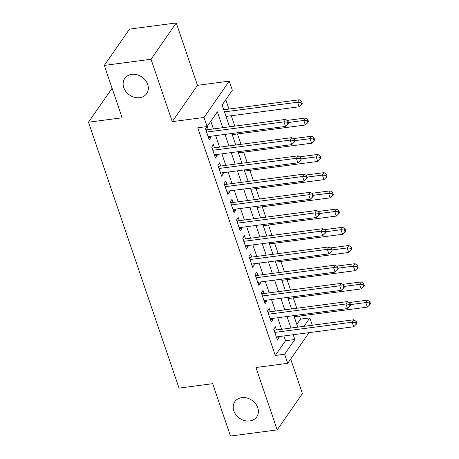 <?xml version="1.0" encoding="UTF-8"?>
<svg xmlns="http://www.w3.org/2000/svg" width="459" height="459" viewBox="0 0 459 459"><rect width="100%" height="100%" fill="white"/><g stroke="black" fill="none" stroke-linecap="round" stroke-linejoin="round"><path stroke-width="0.69" d="M241.807 397.637A13.334 10.924 34.8 0 1 255.52 403.65A13.334 10.924 34.8 0 1 256.73 416.904A13.334 10.924 34.8 0 1 249.742 420.955A13.334 10.924 34.8 0 1 236.035 414.942A13.334 10.924 34.8 0 1 234.824 401.688A13.334 10.924 34.8 0 1 241.807 397.637M131.756 74.364A13.334 10.924 34.8 0 1 145.469 80.371A13.334 10.924 34.8 0 1 146.673 93.625A13.334 10.924 34.8 0 1 139.691 97.675A13.334 10.924 34.8 0 1 125.978 91.668A13.334 10.924 34.8 0 1 124.773 78.409A13.334 10.924 34.8 0 1 131.756 74.364M296.835 324.433L300.507 319.143L309.854 317.909L312.344 325.23M112.082 88.26L88.495 122.214L179.021 388.119L212.655 383.69L230.481 436.05L277.196 429.894L302.424 393.581L290.679 359.081M88.495 122.214L122.134 117.779L104.308 65.419L129.536 29.106L176.25 22.95L151.022 59.263L172.257 121.641L204.02 117.458L229.248 81.145L232.352 90.251L222.122 104.973L229.557 126.81M172.257 121.641L197.485 85.328L176.25 22.95M197.485 85.328L229.248 81.145M300.507 319.143L299.469 316.079M296.801 308.247L293.267 297.868M290.599 290.031L287.064 279.651M284.402 271.82L280.868 261.441M278.2 253.609L274.666 243.23M271.998 235.392L268.463 225.013M265.801 217.182L262.267 206.802M259.599 198.971L256.065 188.586M253.397 180.754L249.862 170.375M247.2 162.543L243.666 152.164M240.998 144.333L237.464 133.948M234.796 126.116L231.267 115.737M228.989 109.053L225.799 99.683M104.308 65.419L151.022 59.263M276.502 329.952L275.417 326.762L273.713 329.218L277.437 340.142L279.141 337.692L278.779 336.636M270.305 311.736L269.221 308.551L267.517 311.001L271.235 321.931L272.939 319.475L272.583 318.426M264.103 293.525L263.018 290.335L261.314 292.79L265.032 303.72L266.736 301.265L266.381 300.209M257.906 275.314L256.816 272.124L255.112 274.58L258.836 285.504L260.54 283.054L260.178 281.998M251.704 257.097L250.62 253.913L248.916 256.363L252.634 267.293L254.338 264.837L253.982 263.787M245.502 238.887L244.417 235.696L242.713 238.152L246.431 249.082L248.141 246.626L247.78 245.571M239.305 220.67L238.215 217.486L236.511 219.941L240.235 230.866L241.939 228.416L241.577 227.36M233.103 202.459L232.019 199.275L230.315 201.725L234.033 212.655L235.737 210.199L235.381 209.149M226.901 184.248L225.817 181.058L224.112 183.514L227.836 194.438L229.54 191.988L229.179 190.933M220.704 166.032L219.62 162.847L217.91 165.303L221.634 176.227L223.338 173.772L222.976 172.722M214.502 147.821L213.418 144.637L211.714 147.087L215.432 158.016L217.136 155.561L216.78 154.505M208.506 137.671L210.939 137.35L209.235 139.8L205.512 128.876L207.118 126.564L197.777 127.797L275.28 355.455L285.509 340.733L283.886 335.965M281.608 329.275L277.684 317.748M275.411 311.064L271.487 299.538M269.209 292.853L265.285 281.327M263.007 274.637L259.083 263.11M256.81 256.426L252.886 244.899M250.608 238.215L246.684 226.689M244.406 219.999L240.482 208.472M238.21 201.788L234.285 190.261M232.007 183.577L228.083 172.05M225.805 165.36L221.886 153.834M219.609 147.15L215.684 135.623M213.406 128.933L210.796 121.274M210.939 137.35L210.578 136.294M208.3 129.61L207.221 126.426M309.039 332.649L287.724 363.333L255.956 367.516L277.196 429.894M287.724 363.333L284.626 354.222L294.85 339.505L293.226 334.731M275.28 355.455L284.626 354.222M222.753 127.705L217.348 111.841L207.124 126.564L204.02 117.458M304.007 326.326L309.854 317.909M231.835 133.494L235.754 145.021M238.032 151.705L241.956 163.232M244.234 169.922L248.158 181.448M250.43 188.133L254.355 199.659M256.633 206.343L260.557 217.87M262.835 224.56L266.759 236.087M269.031 242.771L272.956 254.297M275.234 260.982L279.158 272.508M281.436 279.198L285.36 290.725M287.632 297.409L291.557 308.936M293.835 315.626L297.759 327.147M290.954 328.047L287.03 316.521M284.752 309.831L280.828 298.31M278.55 291.62L274.625 280.093M272.353 273.409L268.429 261.882M266.151 255.193L262.227 243.666M259.949 236.982L256.024 225.455M253.752 218.771L249.828 207.244M247.55 200.554L243.626 189.028M241.348 182.343L237.429 170.817M235.151 164.133L231.227 152.606M228.949 145.916L225.025 134.389M285.509 340.733L294.85 339.505M214.709 155.882L217.136 155.561M220.905 174.093L223.338 173.772M227.107 192.31L229.54 191.988M233.31 210.52L235.737 210.199M239.506 228.731L241.939 228.416M245.708 246.948L248.141 246.626M251.905 265.159L254.338 264.837M258.107 283.369L260.54 283.054M264.309 301.586L266.736 301.265M270.506 319.797L272.939 319.475M276.708 338.013L279.141 337.692M206.596 132.06L283.955 121.87L285.509 126.42L208.145 136.616M205.793 129.702L206.062 129.765A2.083 1.704 -145.2 0 0 206.808 129.805L285.664 119.415L283.955 121.87L287.363 122.18L287.982 123.999L288.665 123.018L288.045 121.199L287.363 122.18M288.045 121.199L285.664 119.415M285.509 126.42L287.982 123.999M226.023 116.425L299.142 106.792L297.593 102.242L299.297 99.787L223.745 109.741M301.001 102.552L301.62 104.371L302.303 103.39L301.683 101.571L301.001 102.552L297.593 102.242L224.474 111.876M301.62 104.371L299.142 106.792M299.297 99.787L301.683 101.571M212.798 150.277L290.157 140.081L291.706 144.637L214.347 154.826M211.995 147.918L212.265 147.976A2.083 1.704 -145.2 0 0 213.01 148.016L291.861 137.631L290.157 140.081L293.565 140.391L294.185 142.215L294.867 141.234L294.242 139.41L293.565 140.391M294.242 139.41L291.861 137.631M291.706 144.637L294.185 142.215M219 168.487L296.359 158.298L297.908 162.847L220.549 173.043M218.197 166.129L218.467 166.192A2.083 1.704 -145.2 0 0 219.207 166.233L298.063 155.842L296.359 158.298L299.761 158.607L300.381 160.426L301.064 159.445L300.444 157.621L299.761 158.607M300.444 157.621L298.063 155.842M297.908 162.847L300.381 160.426M225.197 186.698L302.556 176.508L304.11 181.058L226.746 191.254M224.394 184.34L224.663 184.403A2.083 1.704 -145.2 0 0 225.409 184.443L304.26 174.053L302.556 176.508L305.964 176.818L306.583 178.637L307.266 177.656L306.646 175.837L305.964 176.818M306.646 175.837L304.26 174.053M304.11 181.058L306.583 178.637M231.399 204.915L308.758 194.719L310.307 199.275L232.948 209.465M230.596 202.557L230.866 202.62A2.083 1.704 -145.2 0 0 231.606 202.654L310.462 192.269L308.758 194.719L312.166 195.029L312.786 196.854L313.463 195.873L312.843 194.048L312.166 195.029M312.843 194.048L310.462 192.269M310.307 199.275L312.786 196.854M232.225 134.642L305.344 125.009L303.795 120.453L305.499 117.997L287.024 120.436M307.197 120.763L307.817 122.582L308.5 121.601L307.88 119.782L307.197 120.763L303.795 120.453L288.476 122.473M307.817 122.582L305.344 125.009M305.499 117.997L307.88 119.782M238.422 152.853L311.546 143.219L309.991 138.664L311.701 136.214L293.221 138.647M313.399 138.974L314.019 140.798L314.702 139.817L314.082 137.993L313.399 138.974L309.991 138.664L294.678 140.683M314.019 140.798L311.546 143.219M311.701 136.214L314.082 137.993M244.624 171.069L317.743 161.43L316.194 156.88L317.898 154.425L299.423 156.858M319.602 157.19L320.221 159.009L320.904 158.028L320.284 156.209L319.602 157.19L316.194 156.88L300.88 158.894M320.221 159.009L317.743 161.43M317.898 154.425L320.284 156.209M250.821 189.28L323.945 179.647L322.396 175.091L324.1 172.636L305.625 175.074M325.798 175.401L326.418 177.226L327.101 176.239L326.481 174.42L325.798 175.401L322.396 175.091L307.077 177.111M326.418 177.226L323.945 179.647M324.1 172.636L326.481 174.42M237.601 223.126L314.96 212.936L316.509 217.486L239.15 227.681M236.798 220.768L237.068 220.831A2.083 1.704 -145.2 0 0 237.808 220.871L316.664 210.48L314.96 212.936L318.362 213.246L318.982 215.064L319.665 214.083L319.045 212.265L318.362 213.246M319.045 212.265L316.664 210.48M316.509 217.486L318.982 215.064M257.023 207.491L330.147 197.858L328.592 193.302L330.296 190.852L311.822 193.285M332 193.612L332.62 195.436L333.303 194.455L332.683 192.631L332 193.612L328.592 193.302L313.279 195.322M332.62 195.436L330.147 197.858M330.296 190.852L332.683 192.631M243.798 241.336L321.157 231.147L322.706 235.702L245.347 245.892M242.995 238.978L243.264 239.041A2.083 1.704 -145.2 0 0 244.01 239.082L322.861 228.691L321.157 231.147L324.565 231.456L325.184 233.275L325.867 232.294L325.247 230.475L324.565 231.456M325.247 230.475L322.861 228.691M322.706 235.702L325.184 233.275M263.225 225.708L336.344 216.069L334.795 211.519L336.499 209.063L318.024 211.496M338.203 211.828L338.822 213.647L339.499 212.666L338.88 210.847L338.203 211.828L334.795 211.519L319.481 213.538M338.822 213.647L336.344 216.069M336.499 209.063L338.88 210.847M250 259.553L327.359 249.357L328.908 253.913L251.549 264.103M249.197 257.195L249.466 257.258A2.083 1.704 -145.2 0 0 250.207 257.292L329.063 246.908L327.359 249.357L330.761 249.667L331.387 251.492L332.064 250.511L331.444 248.686L330.761 249.667M331.444 248.686L329.063 246.908M328.908 253.913L331.387 251.492M269.422 243.918L342.546 234.285L340.997 229.729L342.701 227.28L324.226 229.712M344.399 230.039L345.019 231.864L345.702 230.883L345.082 229.058L344.399 230.039L340.997 229.729L325.678 231.749M345.019 231.864L342.546 234.285M342.701 227.28L345.082 229.058M256.197 277.764L333.561 267.574L335.11 272.124L257.751 282.319M255.393 275.406L255.669 275.469A2.083 1.704 -145.2 0 0 256.409 275.509L335.265 265.118L333.561 267.574L336.963 267.884L337.583 269.703L338.266 268.722L337.646 266.903L336.963 267.884M337.646 266.903L335.265 265.118M335.11 272.124L337.583 269.703M275.624 262.129L348.742 252.496L347.193 247.946L348.897 245.49L330.423 247.923M350.601 248.256L351.221 250.075L351.904 249.094L351.284 247.269L350.601 248.256L347.193 247.946L331.88 249.96M351.221 250.075L348.742 252.496M348.897 245.49L351.284 247.269M262.399 295.98L339.758 285.785L341.307 290.34L263.948 300.53M261.596 293.617L261.865 293.68A2.083 1.704 -145.2 0 0 262.611 293.72L341.462 283.329L339.758 285.785L343.166 286.095L343.785 287.913L344.468 286.932L343.848 285.114L343.166 286.095M343.848 285.114L341.462 283.329M341.307 290.34L343.785 287.913M281.826 280.346L354.945 270.707L353.396 266.157L355.1 263.701L336.625 266.134M356.798 266.467L357.423 268.286L358.1 267.304L357.481 265.486L356.798 266.467L353.396 266.157L338.082 268.176M357.423 268.286L354.945 270.707M355.1 263.701L357.481 265.486M268.601 314.191L345.96 303.996L347.509 308.551L270.15 318.741M267.798 311.833L268.067 311.896A2.083 1.704 -145.2 0 0 268.808 311.936L347.664 301.546L345.96 303.996L349.362 304.306L349.982 306.13L350.665 305.149L350.045 303.324L349.362 304.306M350.045 303.324L347.664 301.546M347.509 308.551L349.982 306.13M288.022 298.557L361.147 288.923L359.598 284.368L361.302 281.918L342.827 284.351M363 284.678L363.62 286.502L364.303 285.521L363.683 283.696L363 284.678L359.598 284.368L344.279 286.387M363.62 286.502L361.147 288.923M361.302 281.918L363.683 283.696M274.798 332.402L352.156 322.212L353.711 326.762L276.352 336.958M273.994 330.044L274.27 330.107A2.083 1.704 -145.2 0 0 275.01 330.147L353.866 319.757L352.156 322.212L355.564 322.522L356.184 324.341L356.867 323.36L356.247 321.541L355.564 322.522M356.247 321.541L353.866 319.757M353.711 326.762L356.184 324.341M294.225 316.767L367.343 307.134L365.794 302.584L367.498 300.129L349.024 302.561M369.202 302.894L369.822 304.713L370.505 303.732L369.885 301.913L369.202 302.894L365.794 302.584L350.481 304.598M369.822 304.713L367.343 307.134M367.498 300.129L369.885 301.913M206.148 130.752L206.808 129.805M212.351 148.963L213.01 148.016M218.553 167.174L219.207 166.233M224.749 185.39L225.409 184.443M230.952 203.601L231.606 202.654M237.154 221.812L237.808 220.871M243.35 240.028L244.01 239.082M249.553 258.239L250.207 257.292M255.755 276.456L256.409 275.509M261.951 294.667L262.611 293.72M268.154 312.877L268.808 311.936M274.356 331.094L275.01 330.147"/></g></svg>
